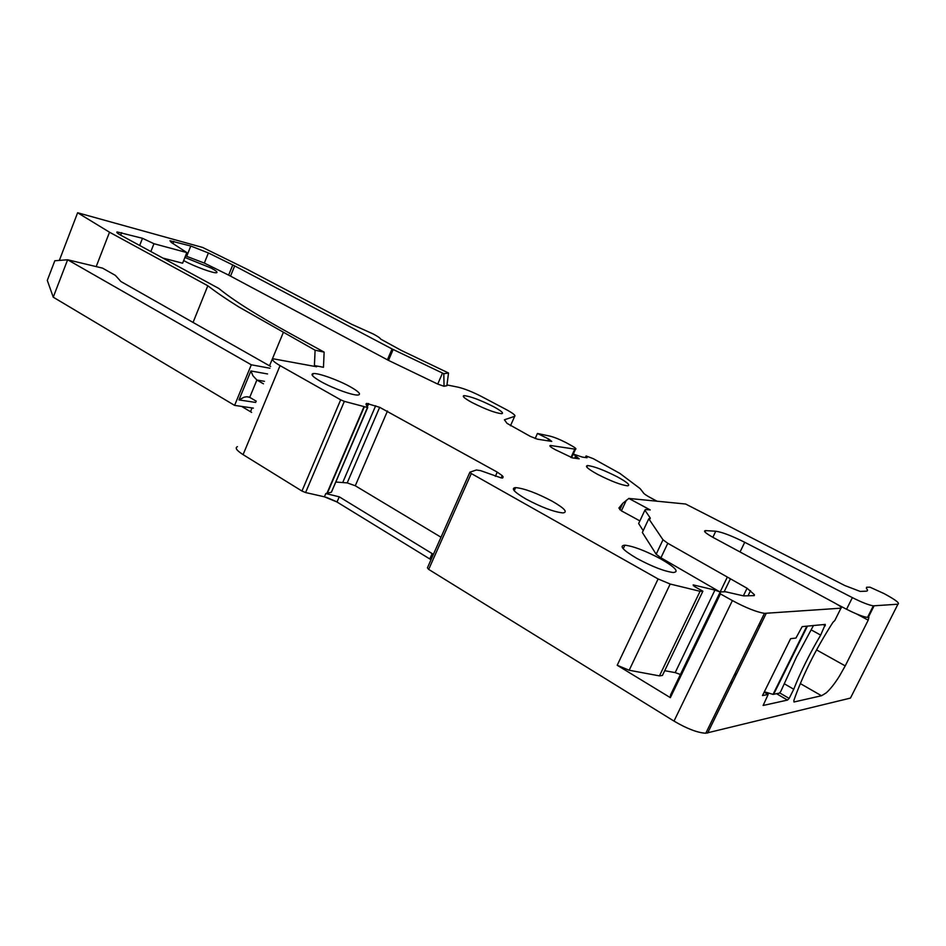 <?xml version="1.0" encoding="UTF-8"?>
<svg xmlns="http://www.w3.org/2000/svg" width="946" height="946" viewBox="0 0 946 946"><rect width="100%" height="100%" fill="white"/><g stroke="black" fill="none" stroke-linecap="round" stroke-linejoin="round"><path stroke-width="1.42" d="M469.819 472.397L427.415 567.837L428.68 569.397L674.001 721.1C686.914 728.704 697.509 732.748 705.787 733.245L850.454 698.089L851.282 696.457M431.021 559.713L337.013 502.019L324.419 496.816L305.593 492.547L344.356 401.364L367.462 407.49L331.585 491.766M237.422 446.678C234.738 447.836 236.63 450.485 243.087 454.636L301.951 491.045L305.593 492.547M547.84 440.824L548.656 439.027L537.446 433.469L549.874 436.106C554.38 437.241 559.843 439.441 566.252 442.728L571.904 445.862C575.499 447.919 576.705 449.031 575.499 449.22L550.371 445.471C549.011 445.743 550.572 447.115 555.066 449.587L572.507 457.899L579.177 458.822L573.205 454.045L582.393 457.107L587.052 457.758L586.094 455.948L593.308 458.692L619.926 473.438L640.146 488.621L643.209 492.582C643.718 493.658 646.236 495.42 650.753 497.856L657.044 501.214M548.656 439.027L551.755 441.415L537.387 439.169L530.304 436.366L507.056 423.382L504.419 419.788L514.683 416.311C515.925 415.519 512.969 413.189 505.814 409.334L481.325 396.409C472.326 391.833 464.628 388.771 458.219 387.198L447.21 384.975M643.197 530.659L638.645 523.552L644.9 510.19L645.515 509.527L650.209 509.929L628.854 498.436L685.625 504.017L844.861 585.562L860.151 591.404L866.087 591.179C867.908 591.084 868.014 590.174 866.406 588.471L866.548 587.253L869.93 587.159L884.013 593.58C895.495 599.764 900.131 603.3 897.931 604.198L873.324 605.842L867.506 617.419C863.012 616.757 856.024 614.037 846.564 609.248L837.245 604.423M816.552 649.914L845.227 665.889L868.215 620.162L868.877 617.383L867.506 617.419M845.227 665.889L839.327 676.284C834.573 683.828 830.15 689.386 826.095 692.969L821.506 695.736L793.99 701.991L793.86 700.478C802.681 675.29 815.7 649.252 832.929 622.35L834.81 620.505L840.959 608.183C842.247 607.758 840.225 606.055 834.892 603.087L713.319 537.565C705.444 533.142 702.89 530.824 705.645 530.611L715.767 531.226C722.035 532.101 731.696 535.791 744.727 542.295L852.37 597.624C861.865 602.389 868.854 605.133 873.324 605.842M719.67 593.118L670.489 695.05L670.359 697.663L720.426 593.922L732.393 600.58C745.767 607.77 756.457 612.027 764.451 613.363L840.959 608.183M784.506 683.899L793.741 689.232L789.165 698.42L787.486 700.075L776.571 693.725M793.741 689.232C800.742 671.625 809.729 653.58 820.679 635.097L825.302 624.395L802.161 626.63L795.941 638.053L790.608 638.68L762.488 695.57L768.164 694.447L763.126 705.48L787.486 700.075M670.359 697.663L617.206 665.263L629.173 670.253L659.457 675.882L662.425 675.444L702.89 591.215L700.052 591.297L659.457 675.882M617.206 665.263L658.109 578.952L471.297 473.532L428.68 569.397M441.013 537.233L355.282 485.759L347.206 482.886L379.677 407.312L497.253 472.113L502.184 475.613L503.154 476.879L502.48 478.014L501.191 477.907L480.533 470.623L476.417 469.985L469.914 472.184L471.297 473.532M331.147 492.298L325.814 493.54L339.236 496.816L433.41 554.356M301.951 491.045L340.678 399.827L344.356 401.364M340.678 399.827L280.063 365.617L243.087 454.636M139.665 245.475L142.479 238.297L117.079 231.936C116.204 232.278 117.493 233.402 120.922 235.294L218.869 288.483C233.319 300.343 257.655 315.68 291.888 334.494L324.135 352.113L323.473 367.296L314.415 365.534L316.638 366.764L273.784 358.901C271.301 359.504 273.394 361.739 280.063 365.617M251.624 412.397L241.691 406.425M326.335 497.312L336.114 501.486M446.961 385.672L444.052 386.275L437.726 384.076L388.499 360.391L228.636 275.12L204.324 263.083L185.522 255.893M387.387 359.835L392.046 348.956L234.667 265.897L208.392 252.949L190.785 246.031L169.973 240.733L171.321 242.46L186.835 252.582L182.613 263.201L162.866 258.069M366.114 404.403L366.551 403.398L365.972 404.131L367.462 407.49M366.551 403.398L379.677 407.312M658.109 578.952L670.182 584.037L700.052 591.297M664.707 670.702L675.184 672.618L714.94 590.079L693.17 584.888L694.849 586.721L702.89 591.215M714.94 590.079L719.953 591.948L660.923 557.797L656.169 554.226L642.346 532.48L648.779 518.775L662.992 539.776L667.793 543.288L747.068 588.246L754.388 594.667L754.281 595.625L743.568 595.885L725.476 591.758L720.249 591.924L720.426 593.922M638.645 523.552L638.976 522.854M639.886 520.903L621.404 510.84L618.885 508.061L622.799 503.26L628.854 498.436M472.172 402.606C464.569 398.432 461.849 396.114 464.025 395.629C470.257 396.256 480.06 399.91 493.41 406.591C501.214 410.824 503.993 413.201 501.747 413.698C495.432 413.035 485.582 409.334 472.172 402.606M597.659 474.372C587.915 468.98 584.557 466.047 587.572 465.55C593.982 466.272 603.891 470.032 617.3 476.831C627.269 482.294 630.698 485.286 627.6 485.818C621.084 485.038 611.104 481.218 597.659 474.372M637.048 558.507C622.87 550.134 618.814 545.688 624.868 545.18C633.572 546.244 645.539 550.82 660.757 558.92C675.373 567.434 679.524 571.963 673.197 572.507C664.305 571.325 652.255 566.666 637.048 558.507M320.765 381.51C312.795 376.886 310.276 374.249 313.232 373.587C317.951 372.736 338.396 380.067 350.458 386.879C358.747 391.62 361.325 394.316 358.191 395.002C353.449 395.795 332.744 388.357 320.765 381.51M525.941 499.015C514.021 491.991 510.58 488.195 515.617 487.592C524.486 488.491 536.713 493.043 552.287 501.262C564.608 508.416 568.132 512.306 562.846 512.921C553.8 511.916 541.502 507.281 525.941 499.015M184.896 257.454L211.147 268.061C215.984 270.686 217.817 272.235 216.634 272.696C214.352 273.713 194.722 266.618 184.777 261.155L183.666 260.54M444.052 386.275L443.804 373.705L448.534 373.008L401.4 350.469L380.694 339.117C380.268 338.112 377.75 336.386 373.126 333.938L351.486 324.206L246.965 269.208L202.657 247.462L77.619 212.755L59.35 260.398M448.534 373.008L446.855 385.767M644.9 510.19L650.316 518.124L648.779 518.775M789.165 698.42L779.74 692.933M825.338 625.755L823.15 624.573M820.679 635.097L811.29 629.93M680.411 674.486L675.184 672.618M335.747 482.034L347.206 482.886M96.185 266.595L109.523 232.219L207.824 285.763C215.7 291.9 225.976 298.924 238.617 306.835L315.101 350.209L314.415 365.534M537.446 433.469L535.176 438.53M392.046 348.956L443.804 373.705M150.852 251.553L153.95 243.713L142.479 238.297M186.835 252.582L153.95 243.713M324.135 352.113L315.101 350.209M727.297 577.155L720.166 591.936M109.523 232.219L77.619 212.755M207.824 285.763L193.055 322.444M255.739 402.452L238.971 399.91L244.127 397.19L246.835 396.752L249.72 397.355L256.26 401.199M264.49 381.333L256.886 380.02L263.461 383.816M47.3 280.394L54.821 260.753L67.627 259.772L53.248 297.186L47.3 280.394M249.72 397.355L256.886 380.02L252.96 375.787L250.903 370.974L238.971 399.91M270.651 366.457L120.875 281.494L115.365 275.381L102.523 268.12L67.627 259.772L251.305 364.801L269.917 368.231M253.386 408.128L234.596 405.385L251.305 364.801M234.596 405.385L53.248 297.186M764.356 691.774L773.036 694.388L779.409 693.134L780.734 691.491L796.378 657.257L813.477 625.519M850.454 698.089L897.931 604.198M868.274 617.419L874.08 605.866M707.632 733.032L766.189 613.422M674.001 721.1L732.393 600.58M429.791 558.92L432.192 553.54M339.236 496.816L337.013 502.019M325.814 493.54L324.419 496.816M326.867 493.469L363.903 406.875M250.501 411.735L252.062 407.939M570.958 457.497L574.754 449.161M550.619 446.796L551.187 445.542M575.984 458.396L576.741 456.729M575.606 456.114L574.66 458.207M586.461 457.698L586.78 457.001M585.941 457.616L586.366 456.693M510.473 425.759L514.683 416.311M852.37 597.624L846.564 609.248M868.215 620.162L856.686 613.989M800.316 683.58L821.506 695.736M768.046 694.435L764.167 692.165M735.775 675.55L734.439 674.675M670.182 584.037L629.173 670.253M327.269 493.41L364.257 406.957M269.515 365.806L283.209 332.744M437.726 384.076L442.503 373.114M388.499 360.391L393.169 349.512M234.667 265.897L230.54 276.102M228.636 275.12L232.763 264.939M208.392 252.949L204.324 263.083M186.729 256.212L190.785 246.031M173.851 241.36L172.988 243.548M121.656 232.645L120.674 235.152M331.585 491.849L367.722 407.49L331.407 492.168M366.989 405.988L368.053 403.504M367.379 406.685L368.692 403.611M342.89 482.129L375.668 405.751M355.282 485.759L387.505 410.954M497.253 472.113L495.361 476.335M501.155 477.907L502.184 475.613M503.154 476.879L502.645 478.002M693.761 584.995L693.383 585.775M660.923 557.797L667.793 543.288M656.169 554.226L662.992 539.776M649.985 518.834L650.316 518.124M621.404 510.84L626.335 500.257M619.807 509.705L622.799 503.26M730.43 578.775L724.128 591.806M747.068 588.246L743.367 595.862M750.533 590.647L747.99 595.874M753.915 595.637L754.388 594.667M705.692 530.611L705.007 532.054M712.858 537.316L715.767 531.226M744.727 542.295L740.056 551.967M267.552 373.954L250.903 370.974M773.627 694.329L807.435 626.11M760.962 624.1L759.567 623.319M760.016 626.027L758.633 625.247M736.414 674.25L735.042 673.457M732.417 682.397L731.057 681.593M705.787 733.245L764.451 613.363M573.3 454.045L575.499 449.22M550.028 446.228L550.359 445.483M571.55 457.687L573.04 454.411M585.361 457.533L585.929 456.291M868.404 617.147L867.801 616.827M768.164 694.447L764.191 692.117M463.505 396.823L464.025 395.629M586.839 467.158L587.572 465.55M623.201 548.763L624.868 545.18M312.417 375.527L313.232 373.587M514.21 490.714L515.617 487.592M705.645 530.611L704.971 532.019M249.224 397.107L246.941 396.752M773.036 694.388L806.843 626.169M731.814 683.639L730.454 682.835"/></g></svg>
